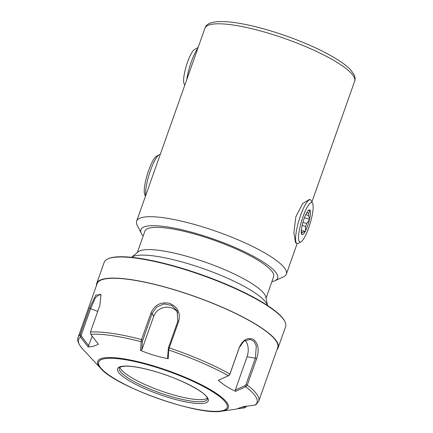 <?xml version="1.0" encoding="UTF-8"?>
<svg xmlns="http://www.w3.org/2000/svg" width="433" height="433" viewBox="0 0 433 433"><rect width="100%" height="100%" fill="white"/><g stroke="black" fill="none" stroke-linecap="round" stroke-linejoin="round"><path stroke-width="0.65" d="M119.99 367.233A46.748 9.959 19.5 0 0 120.385 368.288A46.748 9.959 -160.5 0 0 162.732 391.524A46.748 9.959 -160.5 0 0 207.347 398.165M221.626 411.198C198.292 415.897 115.86 386.701 100.689 368.375A69.28 14.76 19.5 0 1 98.221 365.024A69.28 14.76 19.5 0 1 153.482 365.88A69.28 14.76 19.5 0 1 227.812 404.038A69.28 14.76 19.5 0 1 221.626 411.198L235.606 409.217L243.389 406.668L255.086 405.066L256 404.693L258.739 401.191A95.79 20.411 19.5 0 0 258.03 396.184A95.79 20.411 19.5 0 0 247.27 385.089L245.733 386.766L245.073 385.614L235.308 389.992L235.552 391.329C229.452 388.58 223.682 384.905 218.243 380.304L228.435 375.741L229.891 374.015L239.319 347.401C242.962 339.613 247.736 336.993 253.635 339.553C258.36 343.742 259.378 350.053 256.699 358.475L247.27 385.089L245.982 384.596L245.073 385.614M246.501 406.241L244.813 407.789L238.015 408.72M244.813 407.789L245.018 406.793L242.323 407.166M246.02 405.959L245.018 406.793M255.086 405.066A94.643 20.167 19.5 0 0 256.309 397.689A94.643 20.167 19.5 0 0 245.733 386.766L235.552 391.329M245.132 340.36A13.748 9.109 -81.6 0 1 247.075 356.754L235.308 389.992M228.938 375.33L229.842 374.312L239.265 347.699L243.822 341.209L250.117 339.348L253.982 341.388L256.304 345.853L255.405 357.983L245.982 384.596M90.773 334.303L98.394 344.224C94.643 346.059 91.217 346.963 88.116 346.947L80.506 337.026L80.116 334.769L89.539 308.155L95.796 295.046L100.949 294.792L99.861 305.417L90.437 332.03L90.773 334.303A94.643 20.167 19.5 0 1 141.147 341.724L141.569 339.564L150.993 312.951C154.657 304.886 160.827 301.671 169.503 303.317C177.692 306.851 180.75 312.843 178.694 321.291L169.265 347.905L168.713 350.021L168.193 358.746C158.667 356.906 149.477 354.134 140.606 350.443L141.147 341.724L142.392 341.393L152.107 313.492L156.697 307.029L164.053 303.923L171.679 305.384L177.129 310.954L177.828 321.237L168.399 347.851L167.603 357.501L168.193 358.746M258.739 401.191L277.726 347.564A95.79 20.411 -160.5 0 0 277.039 342.595A95.79 20.411 -160.5 0 0 277.023 342.557A95.79 20.411 -160.5 0 0 194.173 296.324A95.79 20.411 -160.5 0 0 100.797 280.183A95.79 20.411 -160.5 0 0 97.138 283.61L78.146 337.242A95.79 20.411 19.5 0 1 80.116 334.769L81.28 335.012L90.708 308.399L95.395 297.763L99.985 294.088L101.1 295.371M228.435 375.741A94.643 20.167 19.5 0 0 168.713 350.021L168.107 349.133M177.844 312.621A13.748 13.104 -27.1 0 0 164.794 307.327A13.748 13.104 -27.1 0 0 153.655 316.518L141.883 349.756L140.606 350.443M141.883 349.756L142.392 341.393M92.234 336.208L88.116 346.947M100.689 368.375L82.643 348.971A94.643 20.167 19.5 0 1 79.277 344.397A94.643 20.167 19.5 0 1 80.506 337.026L81.507 336.371L81.28 335.012M88.808 345.886L81.507 336.371M277.06 349.447A96.25 20.508 -160.5 0 0 278.159 347.715A96.25 20.508 -160.5 0 0 277.472 342.725A96.25 20.508 -160.5 0 0 277.45 342.687A96.25 20.508 19.5 0 0 194.206 296.232A96.25 20.508 19.5 0 0 100.38 280.016A96.25 20.508 19.5 0 0 96.705 283.458A96.25 20.508 19.5 0 0 96.467 285.493M96.705 283.458L104.18 262.349A96.25 20.508 19.5 0 1 107.855 258.907A96.25 20.508 19.5 0 1 201.681 275.123A96.25 20.508 19.5 0 1 284.925 321.578A96.25 20.508 -160.5 0 1 284.946 321.622A96.25 20.508 -160.5 0 1 285.634 326.606L278.159 347.715M284.687 321.107A95.79 20.411 -160.5 0 0 284.665 321.07A95.79 20.411 -160.5 0 0 284.643 321.026A95.79 20.411 19.5 0 0 201.8 274.793A95.79 20.411 19.5 0 0 108.418 258.658L107.855 258.907M267.529 305.476L265.857 297.081A68.29 14.549 -160.5 0 0 265.25 295.42A68.29 14.549 19.5 0 0 203.169 261.408A68.29 14.549 19.5 0 0 138.132 251.854L131.551 257.321A72.874 15.528 19.5 0 1 201.34 267.946A72.874 15.528 19.5 0 1 266.95 304.026A72.874 15.528 -160.5 0 1 267.518 305.465M137.315 252.531L144.882 231.162A68.29 14.549 19.5 0 1 206.974 237.809A68.29 14.549 19.5 0 1 273.126 273.185A68.29 14.549 -160.5 0 1 273.629 276.752L266.062 298.12M143.144 236.066A72.533 15.453 -160.5 0 1 141.423 233.533A72.533 15.453 19.5 0 1 141.407 233.506A72.533 15.453 19.5 0 1 199.326 234.442A72.533 15.453 19.5 0 1 277.093 274.376A72.533 15.453 -160.5 0 1 274.858 280.763L283.317 276.968A79.407 16.919 -160.5 0 0 286.348 274.132A79.407 16.919 -160.5 0 0 285.764 269.981A79.407 16.919 19.5 0 0 208.841 228.846A79.407 16.919 19.5 0 0 136.649 221.117A79.407 16.919 19.5 0 0 137.218 225.236A79.407 16.919 19.5 0 0 137.234 225.268M271.892 281.661A72.533 15.453 -160.5 0 0 274.858 280.763M136.649 221.117L204.961 28.21A79.407 16.919 19.5 0 1 277.152 35.939A79.407 16.919 19.5 0 1 354.075 77.074A79.407 16.919 19.5 0 1 354.659 81.22L311.901 201.984M310.309 199.721L309.411 199.451L302.602 203.586L295.88 216.679L293.893 232.656L295.479 242.545L297.098 243.606A22.917 4.915 -73.2 0 1 296.232 242.772A22.917 4.915 -73.2 0 1 299.75 217.848A22.917 4.915 -73.2 0 1 310.309 199.721A22.917 4.915 -73.2 0 1 311.175 200.56A22.917 4.915 -73.2 0 1 311.181 200.566A22.917 4.915 -73.2 0 1 311.186 200.576M197.778 48.485A22.917 4.915 106.8 0 0 186.737 79.672M198.146 47.457L194.428 49.573A18.332 3.935 106.8 0 0 186.331 65.811A18.332 3.935 106.8 0 0 184.117 83.823A18.332 3.935 106.8 0 0 184.117 83.829M160.226 154.538A22.917 4.915 106.8 0 0 159.084 154.781A22.917 4.915 106.8 0 0 149.758 172.572A22.917 4.915 106.8 0 0 145.677 195.624M159.084 154.781L156.4 156.308A20.627 4.427 106.8 0 0 147.296 174.575A20.627 4.427 106.8 0 0 144.801 194.839A20.627 4.427 106.8 0 0 144.806 194.85L145.477 196.181M300.978 241.858A20.627 4.427 -73.2 0 1 299.122 241.305A20.627 4.427 -73.2 0 1 303.008 216.754A20.627 4.427 -73.2 0 1 312.572 203.315A20.627 4.427 -73.2 0 1 310.082 223.585A20.627 4.427 -73.2 0 1 300.978 241.858L298.294 243.384A22.917 4.915 -73.2 0 1 297.098 243.606M312.572 203.315A20.627 4.427 -73.2 0 1 312.577 203.321L311.181 200.566M309.996 210.259A12.947 2.777 106.8 0 0 308.902 210.037A12.947 2.777 106.8 0 0 306.591 212.998L306.234 213.669A12.947 2.777 106.8 0 0 302.304 224.776L302.088 225.723A12.947 2.777 106.8 0 0 301.557 234.091L301.698 234.361A12.947 2.777 106.8 0 0 305.103 231.623L305.454 230.946A12.947 2.777 106.8 0 0 309.389 219.84L309.606 218.892A12.947 2.777 106.8 0 0 310.136 210.53L310.163 210.124L308.226 210.6M306.797 212.635L308.659 213.198L310.136 210.53M308.659 213.198A11.572 2.484 -73.2 0 1 308.512 215.45L309.606 218.892M309.579 219.304L304.453 217.756M305.768 214.627L308.512 215.45M302.927 222.383L306.667 223.509L309.389 219.84M306.667 223.509A11.572 2.484 -73.2 0 1 305.606 226.502L305.454 230.946M305.265 231.487L301.341 230.307M302.104 225.447L305.606 226.502M301.265 231.839L302.57 232.234L305.103 231.623M302.57 232.234A11.572 2.484 -73.2 0 1 301.655 232.976L301.698 234.361M301.303 232.867L301.655 232.976M119.643 370.383A46.748 9.959 19.5 0 1 119.297 367.942C119.827 367.99 117.982 366.583 126.138 366.172C133.369 366.221 143.177 368.05 155.561 371.671C179.56 378.464 205.15 392.022 207.153 397.721L207.434 399.15A46.748 9.959 19.5 0 1 164.93 394.604A46.748 9.959 19.5 0 1 119.643 370.383M117.911 371.265A48.123 10.251 19.5 0 1 156.297 371.855A48.123 10.251 19.5 0 1 207.927 398.365A48.123 10.251 19.5 0 1 169.541 397.77A48.123 10.251 19.5 0 1 117.911 371.265M226.643 404A68.133 14.516 19.5 0 1 172.296 403.155A68.133 14.516 19.5 0 1 99.195 365.631A68.133 14.516 19.5 0 1 153.542 366.47A68.133 14.516 19.5 0 1 226.643 404M256.699 358.475L247.075 356.754M90.437 332.03A95.79 20.411 19.5 0 1 141.569 339.564L142.684 340.105M168.399 347.851L169.265 347.905A95.79 20.411 19.5 0 1 229.891 374.015L229.842 374.312M239.319 347.401L239.265 347.699M89.539 308.155L97.734 311.424M150.993 312.951L152.107 313.492L153.655 316.518M178.694 321.291L177.828 321.237M82.643 348.971C77.231 342.99 77.291 339.142 78.146 337.242M275.761 340.073L277.039 342.595M103.373 279.031L100.797 280.183M228.949 375.4L229.295 375.102M284.665 321.07L284.946 321.622M141.407 233.506L137.218 225.236M184.117 83.823L184.794 85.16M297.152 243.622L286.348 274.132M204.961 28.21C207.163 18.998 229.652 19.62 262.512 28.535C278.879 33.043 294.819 38.705 310.32 45.514C320.176 49.876 328.679 54.239 335.84 58.601C342.535 62.682 347.553 66.53 350.892 70.162L353.913 74.373C355.168 77.052 355.417 79.336 354.659 81.22"/></g></svg>
